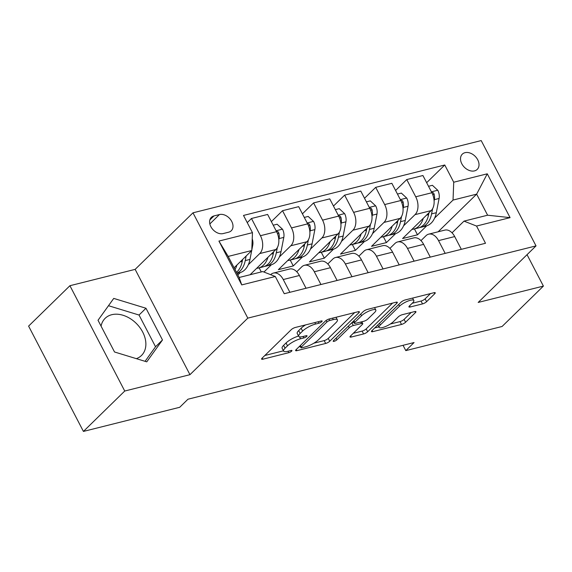 <?xml version="1.0" encoding="UTF-8"?>
<svg xmlns="http://www.w3.org/2000/svg" width="572" height="572" viewBox="0 0 572 572"><rect width="100%" height="100%" fill="white"/><g stroke="black" fill="none" stroke-linecap="round" stroke-linejoin="round"><path stroke-width="0.86" d="M321.8 321.657A2.288 0.615 152.5 0 0 322.122 321.028A2.288 0.615 152.5 0 0 321.228 320.978L295.316 327.47A3.268 0.879 152.5 0 0 291.255 329.672L262.055 358.215A3.268 0.879 152.5 0 0 261.59 359.116A3.268 0.879 152.5 0 0 262.87 359.195L288.781 352.695A2.288 0.615 152.5 0 0 291.627 351.158A2.288 0.615 152.5 0 0 291.949 350.529A2.288 0.615 152.5 0 0 291.055 350.479L287.702 351.315A10.468 2.817 152.5 0 1 283.612 351.072A10.468 2.817 152.5 0 1 285.092 348.198L287.523 345.817A10.468 2.817 152.5 0 1 300.514 338.788L303.868 337.945A2.288 0.615 152.5 0 0 306.714 336.407A2.288 0.615 152.5 0 0 307.035 335.778A2.288 0.615 152.5 0 0 306.142 335.728L302.788 336.565A10.468 2.817 152.5 0 1 298.698 336.322A10.468 2.817 152.5 0 1 300.178 333.447L302.609 331.074A10.468 2.817 152.5 0 1 315.601 324.038L318.954 323.201A2.288 0.615 152.5 0 0 321.8 321.657M465.029 152.674A10.661 7.679 45.6 0 0 462.312 154.161A10.661 7.679 45.6 0 0 462.912 165.537A10.661 7.679 45.6 0 0 474.51 170.892A10.661 7.679 45.6 0 0 477.22 169.405A10.661 7.679 45.6 0 0 476.626 158.029A10.661 7.679 45.6 0 0 465.029 152.674M101.072 326.14A25.99 18.719 -134.4 0 1 105.141 318.325A25.99 18.719 -134.4 0 1 111.755 314.707A25.99 18.719 -134.4 0 1 140.018 327.756A25.99 18.719 -134.4 0 1 141.477 355.491A25.99 18.719 -134.4 0 1 136.358 358.658M422.529 303.904A3.268 0.879 152.5 0 0 426.59 301.701L434.777 293.693A3.268 0.879 152.5 0 0 435.242 292.8A3.268 0.879 152.5 0 0 433.962 292.721L405.183 299.935A3.268 0.879 152.5 0 0 401.122 302.13L371.922 330.68A3.268 0.879 152.5 0 0 371.464 331.574A3.268 0.879 152.5 0 0 372.744 331.653L401.515 324.438A3.268 0.879 152.5 0 0 405.577 322.243L415.472 312.569A3.268 0.879 152.5 0 0 415.937 311.668A3.268 0.879 152.5 0 0 414.657 311.59L402.345 314.679A3.268 0.879 152.5 0 0 398.284 316.881L393.372 321.671A8.752 2.352 152.5 0 1 385.113 326.698A8.752 2.352 152.5 0 1 379.093 327.348A8.752 2.352 152.5 0 1 380.33 324.946L399.549 306.149A8.752 2.352 152.5 0 1 407.815 301.129A8.752 2.352 152.5 0 1 413.835 300.479A8.752 2.352 152.5 0 1 412.598 302.881L409.395 306.013A3.268 0.879 152.5 0 0 408.93 306.914A3.268 0.879 152.5 0 0 410.21 306.985L422.529 303.904L421.042 301.058A3.268 0.879 152.5 0 0 425.103 298.856L430.494 293.593M478.178 302.445L543.4 286.093L502.08 326.483L405.805 350.622L414.064 342.542L187.966 399.213L179.701 407.293L83.426 431.424L124.739 391.033L189.961 374.681L247.805 318.132L536.021 245.896L478.178 302.445M358.93 312.705A3.268 0.879 152.5 0 0 359.395 311.812A3.268 0.879 152.5 0 0 358.115 311.733L329.336 318.947A3.268 0.879 152.5 0 0 325.275 321.142L296.074 349.692A3.268 0.879 152.5 0 0 295.617 350.586A3.268 0.879 152.5 0 0 296.897 350.665L325.668 343.45A3.268 0.879 152.5 0 0 329.729 341.255L358.93 312.705L358.394 311.668M367.26 309.438L396.038 302.223A3.268 0.879 152.5 0 1 397.318 302.302A3.268 0.879 152.5 0 1 396.854 303.203L367.653 331.746A3.268 0.879 152.5 0 1 363.592 333.948L351.279 337.03A3.268 0.879 152.5 0 1 350 336.958A3.268 0.879 152.5 0 1 350.464 336.057L362.305 324.481A3.268 0.879 152.5 0 0 362.77 323.58A3.268 0.879 152.5 0 0 361.49 323.509L353.317 325.554A3.268 0.879 152.5 0 0 349.256 327.749L336.929 339.804A2.288 0.615 152.5 0 1 334.763 341.119A2.288 0.615 152.5 0 1 333.19 341.291A2.288 0.615 152.5 0 1 333.512 340.662L363.199 311.64A3.268 0.879 152.5 0 1 367.26 309.438M223.166 233.569L228.636 232.196A10.332 7.436 45.6 0 0 231.26 230.759A10.332 7.436 45.6 0 0 230.68 219.741A10.332 7.436 45.6 0 0 219.448 214.55L213.978 215.923A10.332 7.436 45.6 0 0 211.354 217.36A10.332 7.436 45.6 0 0 211.933 228.385A10.332 7.436 45.6 0 0 223.166 233.569M247.805 318.132L192.986 212.82L481.202 140.576L536.021 245.896M275.289 276.498L241.742 284.906L218.926 241.069L252.466 232.661L251.78 250.507L228.178 256.428L239.146 277.492L262.748 271.571L275.289 276.498L284.248 293.715L485.506 243.272L476.54 226.047L463.999 221.128L487.609 215.208L476.64 194.144L453.038 200.064L434.641 218.046M426.648 182.697L444.759 164.993L243.5 215.437L252.466 232.661M444.759 164.993L453.725 182.218L487.265 173.809L510.081 217.639L476.54 226.047M189.961 374.681L135.142 269.369L69.92 285.714L124.739 391.033M69.92 285.714L28.6 326.104L83.426 431.424M543.4 286.093L527.041 254.669M135.142 269.369L192.986 212.82M403.038 345.302L405.805 350.622M251.78 250.507L234.098 267.796M438.138 231.789L476.64 194.144L487.265 173.809M426.669 225.84L417.503 234.799L414.443 228.922M395.588 190.483L406.756 179.565L422.908 175.518L431.874 192.735A13.328 8.523 75.9 0 1 431.188 210.589L402.595 238.538L417.503 234.799M406.756 179.565L415.722 196.789A13.328 8.523 75.9 0 1 415.036 214.636L403.582 225.833M395.617 233.626L386.443 242.585L383.383 236.708M364.528 198.269L375.697 187.351L391.849 183.305L400.815 200.522A13.328 8.523 75.9 0 1 400.128 218.368L371.535 246.325L386.443 242.585M375.697 187.351L384.663 204.569A13.328 8.523 75.9 0 1 383.984 222.422L372.522 233.619M364.557 241.405L355.391 250.372L352.331 244.487M333.476 206.056L344.644 195.138L360.789 191.084L369.755 208.308A13.328 8.523 75.9 0 1 369.076 226.154L340.483 254.104L355.391 250.372M344.644 195.138L353.603 212.355A13.328 8.523 75.9 0 1 352.924 230.201L341.47 241.405M333.497 249.192L324.331 258.158L321.271 252.273M302.416 213.835L313.585 202.917L329.737 198.87L338.695 216.094A13.328 8.523 75.9 0 1 338.016 233.941L309.423 261.89L324.331 258.158M313.585 202.917L322.551 220.141A13.328 8.523 75.9 0 1 321.864 237.988L310.41 249.185M302.445 256.978L293.272 265.937L290.211 260.06M271.357 221.621L282.525 210.703L298.677 206.656L307.643 223.874A13.328 8.523 75.9 0 1 306.957 241.727L278.364 269.677L293.272 265.937M282.525 210.703L291.491 227.928A13.328 8.523 75.9 0 1 290.805 245.774L279.35 256.971M271.385 264.764L263.942 272.043M247.24 222.622L251.465 218.49L267.617 214.443L276.583 231.66A13.328 8.523 75.9 0 1 275.897 249.514L250.086 274.746M251.465 218.49L260.432 235.707A13.328 8.523 75.9 0 1 259.752 253.56L248.291 264.757M240.326 272.544L237.838 274.982M270.656 274.674L270.713 274.624A13.328 8.523 75.9 0 1 273.402 273.08A13.328 8.523 75.9 0 1 283.254 279.544L289.897 292.299M296.746 271.75L301.773 266.838A13.328 8.523 75.9 0 1 304.461 265.294A13.328 8.523 75.9 0 1 314.307 271.757L320.949 284.52M327.806 263.964L332.832 259.052A13.328 8.523 75.9 0 1 335.514 257.507A13.328 8.523 75.9 0 1 345.366 263.978L352.009 276.734M358.866 256.177L363.885 251.265A13.328 8.523 75.9 0 1 366.573 249.728A13.328 8.523 75.9 0 1 376.426 256.192L383.068 268.947M389.918 248.398L394.945 243.479A13.328 8.523 75.9 0 1 397.633 241.942A13.328 8.523 75.9 0 1 407.486 248.405L414.121 261.161M420.978 240.612L426.004 235.7A13.328 8.523 75.9 0 1 428.693 234.155A13.328 8.523 75.9 0 1 438.538 240.619L445.18 253.375M452.037 232.825L463.999 221.128M273.402 273.08L289.554 269.033A13.328 8.523 75.9 0 1 299.399 275.497L306.041 288.252M261.282 271.936L259.152 267.846M304.461 265.294L320.606 261.247A13.328 8.523 75.9 0 1 330.459 267.71L337.101 280.466M335.514 257.507L351.666 253.46A13.328 8.523 75.9 0 1 361.518 259.924L368.161 272.687M366.573 249.728L382.725 245.681A13.328 8.523 75.9 0 1 392.578 252.145L399.213 264.9M397.633 241.942L413.785 237.895A13.328 8.523 75.9 0 1 423.63 244.358L430.273 257.114M428.693 234.155L444.837 230.108A13.328 8.523 75.9 0 1 454.69 236.572L461.332 249.328M453.038 200.064L453.725 182.218M228.178 256.428L218.926 241.069M239.146 277.492L241.742 284.906M510.081 217.639L487.609 215.208M146.761 361.84L162.484 339.968L145.974 308.251L113.742 298.405L98.019 320.27L114.529 351.987L146.761 361.84M145.073 361.325L155.541 346.754L139.032 315.036L108.487 305.705M139.032 315.036L145.974 308.251M155.541 346.754L162.484 339.968M305.634 324.889A10.468 2.817 152.5 0 0 301.129 328.221L302.609 331.074M298.698 336.322L297.218 333.476A10.468 2.817 152.5 0 1 298.691 330.602L301.129 328.221M298.563 336.064A10.468 2.817 152.5 0 0 286.043 342.971L287.523 345.817M283.612 351.072L282.132 348.226A10.468 2.817 152.5 0 1 283.605 345.352L286.043 342.971M264.857 355.477L283.476 350.808M313.871 343.193L324.188 340.605A3.268 0.879 152.5 0 0 328.249 338.409L354.647 312.605M298.884 346.947L300.357 346.575M329.751 320.492A2.288 0.615 152.5 0 0 326.905 322.029L301.272 347.09A2.288 0.615 152.5 0 0 300.951 347.719A2.288 0.615 152.5 0 0 301.844 347.769L305.384 346.882A10.468 2.817 152.5 0 0 318.375 339.854L335.9 322.722A10.468 2.817 152.5 0 0 337.38 319.848A10.468 2.817 152.5 0 0 333.283 319.605L329.751 320.492L328.993 319.04M392.571 303.096L366.173 328.9L367.653 331.746M353.267 333.319L362.112 331.095A3.268 0.879 152.5 0 0 366.173 328.9M353.775 322.222L351.894 322.694M374.596 312.469A8.752 2.352 152.5 0 0 375.825 310.06A8.752 2.352 152.5 0 0 369.812 310.718A8.752 2.352 152.5 0 0 361.547 315.737L354.776 322.358A3.268 0.879 152.5 0 0 354.311 323.259A3.268 0.879 152.5 0 0 355.591 323.33L363.756 321.285A3.268 0.879 152.5 0 0 367.817 319.09L374.596 312.469M412.197 303.274L421.042 301.058M390.304 324.031L400.035 321.593A3.268 0.879 152.5 0 0 404.097 319.398L411.189 312.462M374.731 327.935L378.857 326.898M236.93 265.029A25.49 16.302 75.9 0 1 235.013 269.548M252.231 238.81A8.83 5.649 75.9 0 1 252.745 245.181L251.802 250.014M251.687 250.6L249.964 259.409A25.49 16.302 75.9 0 1 239.747 272.708L237.015 273.395M242.635 259.452L242.263 261.347A25.49 16.302 75.9 0 1 236.465 272.343M236.922 273.216A25.49 16.302 -104.1 0 0 245.245 260.596L246.139 256.027M267.982 257.25A25.49 16.302 75.9 0 1 258.387 268.039A25.49 16.302 75.9 0 1 256.656 268.318M273.223 225.204L277.127 224.231L282.575 229.3A8.83 5.649 75.9 0 1 283.805 237.394L281.024 251.63A25.49 16.302 75.9 0 1 270.806 264.922L266.087 266.109A25.49 16.302 -104.1 0 0 276.305 252.81L277.32 247.619M273.688 251.673L273.323 253.56A25.49 16.302 75.9 0 1 263.106 266.852L258.387 268.039M264.571 266.373A25.49 16.302 -104.1 0 0 266.087 266.109M278.821 239.904L279.086 238.581A8.83 5.649 -104.1 0 0 278.757 232.818L278.028 231.689L276.419 231.345M299.042 249.463A25.49 16.302 75.9 0 1 289.439 260.253A25.49 16.302 75.9 0 1 287.716 260.532M304.283 217.424L308.179 216.445L313.628 221.514A8.83 5.649 75.9 0 1 314.865 229.608L312.083 243.844A25.49 16.302 75.9 0 1 301.866 257.143L297.147 258.322A25.49 16.302 -104.1 0 0 307.357 245.023L308.372 239.832M304.747 243.887L304.375 245.774A25.49 16.302 75.9 0 1 294.165 259.073L289.439 260.253M295.624 258.587A25.49 16.302 -104.1 0 0 297.147 258.322M309.881 232.118L310.138 230.795A8.83 5.649 -104.1 0 0 309.817 225.032L309.087 223.902L307.479 223.559M330.101 241.677A25.49 16.302 75.9 0 1 320.499 252.466A25.49 16.302 75.9 0 1 318.776 252.752M335.335 209.638L339.239 208.658L344.687 213.728A8.83 5.649 75.9 0 1 345.917 221.829L343.136 236.057A25.49 16.302 75.9 0 1 332.925 249.356L328.199 250.536A25.49 16.302 -104.1 0 0 338.417 237.244L339.432 232.046M335.807 236.1L335.435 237.988A25.49 16.302 75.9 0 1 325.218 251.287L320.499 252.466M326.683 250.801A25.49 16.302 -104.1 0 0 328.199 250.536M340.941 224.338L341.198 223.008A8.83 5.649 -104.1 0 0 340.876 217.246L340.14 216.116L338.531 215.773M361.161 233.891A25.49 16.302 75.9 0 1 351.558 244.68A25.49 16.302 75.9 0 1 349.835 244.966M366.395 201.852L370.298 200.872L375.747 205.949A8.83 5.649 75.9 0 1 376.977 214.042L374.195 228.271A25.49 16.302 75.9 0 1 363.978 241.57L359.259 242.75A25.49 16.302 -104.1 0 0 369.476 229.458L370.492 224.267M366.866 228.314L366.495 230.201A25.49 16.302 75.9 0 1 356.277 243.5L351.558 244.68M357.743 243.014A25.49 16.302 -104.1 0 0 359.259 242.75M372 216.552L372.258 215.222A8.83 5.649 -104.1 0 0 371.929 209.459L371.199 208.337L369.591 207.986M392.213 226.112A25.49 16.302 75.9 0 1 382.618 236.901A25.49 16.302 75.9 0 1 380.888 237.18M397.454 194.065L401.358 193.093L406.799 198.162A8.83 5.649 75.9 0 1 408.036 206.256L405.255 220.492A25.49 16.302 75.9 0 1 395.037 233.784L390.318 234.97A25.49 16.302 -104.1 0 0 400.536 221.671L401.551 216.481M397.919 220.535L397.554 222.422A25.49 16.302 75.9 0 1 387.337 235.714L382.618 236.901M388.796 235.235A25.49 16.302 -104.1 0 0 390.318 234.97M403.053 208.766L403.317 207.443A8.83 5.649 -104.1 0 0 402.988 201.68L402.259 200.55L400.65 200.207M423.273 218.325A25.49 16.302 75.9 0 1 413.67 229.115A25.49 16.302 75.9 0 1 411.947 229.393M428.514 186.286L432.411 185.307L437.859 190.376A8.83 5.649 75.9 0 1 439.096 198.47L436.314 212.705A25.49 16.302 75.9 0 1 426.097 225.997L421.378 227.184A25.49 16.302 -104.1 0 0 431.588 213.885L432.604 208.694M428.979 212.748L428.607 214.636A25.49 16.302 75.9 0 1 418.397 227.928L413.67 229.115M419.855 227.449A25.49 16.302 -104.1 0 0 421.378 227.184M434.112 200.979L434.37 199.657A8.83 5.649 -104.1 0 0 434.048 193.894L433.311 192.764L431.71 192.421M431.188 210.589L415.036 214.636M400.128 218.368L383.984 222.422M369.076 226.154L352.924 230.201M338.016 233.941L321.864 237.988M306.957 241.727L290.805 245.774M275.897 249.514L259.752 253.56M299.399 275.497L283.254 279.544M276.583 231.66L260.432 235.707M307.643 223.874L291.491 227.928M330.459 267.71L314.307 271.757M338.695 216.094L322.551 220.141M361.518 259.924L345.366 263.978M369.755 208.308L353.603 212.355M392.578 252.145L376.426 256.192M400.815 200.522L384.663 204.569M423.63 244.358L407.486 248.405M431.874 192.735L415.722 196.789M454.69 236.572L438.538 240.619M209.852 219.955L213.978 215.923M209.845 223.938L219.448 214.55M314.843 322.579L315.601 324.038M298.691 330.602L300.178 333.447M303.11 336.486L303.868 337.945M299.506 336.851L300.514 338.788M283.605 345.352L285.092 348.198M288.023 351.237L288.781 352.695M262.262 358.015L262.87 359.195M318.196 321.736L318.954 323.201M328.249 338.409L329.729 341.255M324.188 340.605L325.668 343.45M296.282 349.492L296.897 350.665M326.097 320.477L326.905 322.029M300.422 345.445L301.272 347.09M332.525 318.146L333.283 319.605M396.317 302.166L396.854 303.203M362.112 331.095L363.592 333.948M350.665 335.857L351.279 337.03M360.725 322.043L361.49 323.509M351.851 322.737L353.317 325.554M348.398 326.104L349.256 327.749M336.071 338.159L336.929 339.804M360.689 314.092L361.547 315.737M353.918 320.713L354.776 322.358M409.602 305.813L410.21 306.985M398.691 304.504L399.549 306.149M379.472 323.302L380.33 324.946M414.936 311.533L415.472 312.569M404.097 319.398L405.577 322.243M400.035 321.593L401.515 324.438M372.129 330.48L372.744 331.653M434.241 292.657L434.777 293.693M425.103 298.856L426.59 301.701M242.263 261.347L240.161 261.869M249.964 259.409L245.245 260.596M252.745 245.181L251.98 245.374M282.439 229.172L276.112 230.759M273.323 253.56L271.221 254.082M281.024 251.63L276.305 252.81M283.805 237.394L279.086 238.581M277.592 233.955L278.757 232.818M313.492 221.385L307.171 222.973M304.375 245.774L302.281 246.303M312.083 243.844L307.357 245.023M314.865 229.608L310.138 230.795M308.651 226.169L309.817 225.032M344.551 213.599L338.231 215.186M335.435 237.988L333.333 238.517M343.136 236.057L338.417 237.244M345.917 221.829L341.198 223.008M339.711 218.382L340.876 217.246M375.611 205.82L369.283 207.4M366.495 230.201L364.393 230.73M374.195 228.271L369.476 229.458M376.977 214.042L372.258 215.222M370.77 210.603L371.929 209.459M406.671 198.034L400.343 199.621M397.554 222.422L395.452 222.944M405.255 220.492L400.536 221.671M408.036 206.256L403.317 207.443M401.823 202.817L402.988 201.68M437.723 190.247L431.402 191.834M428.607 214.636L426.512 215.158M436.314 212.705L431.588 213.885M439.096 198.47L434.37 199.657M432.882 195.031L434.048 193.894M299.985 345.867L300.951 347.719M336.036 317.267L337.38 319.848M361.826 321.771L362.77 323.58M374.553 307.614L375.825 310.06M353.303 321.314L354.311 323.259M412.584 298.076L413.835 300.479M377.82 324.91L379.093 327.348"/></g></svg>
